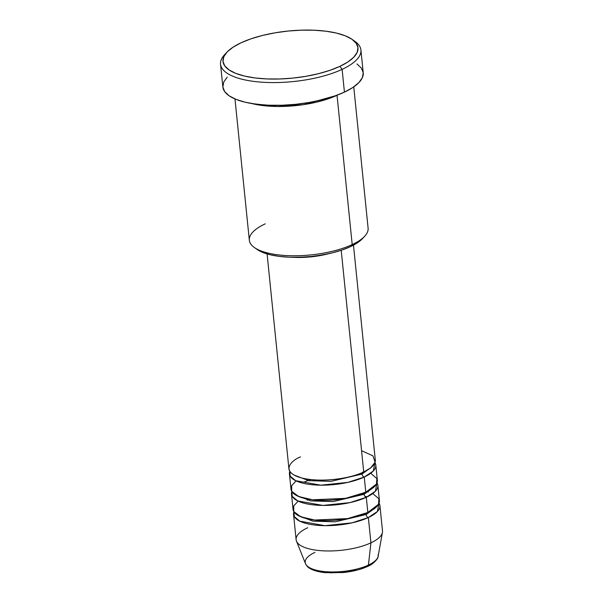 <?xml version="1.0" encoding="UTF-8"?>
<svg xmlns="http://www.w3.org/2000/svg" width="603" height="603" viewBox="0 0 603 603"><rect width="100%" height="100%" fill="white"/><g stroke="black" fill="none" stroke-linecap="round" stroke-linejoin="round"><path stroke-width="0.9" d="M378.096 554.496A36.685 12.784 174.2 0 1 368.403 565.094A2.714 1.801 65 0 1 367.581 566.436A2.714 1.801 65 0 1 366.684 566.511L361.702 568.501M300.49 456.908C290.601 460.624 279.649 472.428 302.653 478.194C326.457 483.591 356.388 476.317 363.73 471.991A43.416 15.135 -5.8 0 0 375.3 460.059L353.471 245.15M362.818 472.074A2.714 1.801 -115 0 0 362.011 474.048L331.122 481.337L308.751 480.666L294.098 475.066L308.751 480.666L331.122 481.337L362.011 474.048A2.714 1.801 -115 0 0 364.242 477.056L347.893 482.37L320.841 485.181L295.711 480.704L290.171 476.136L289.787 471.305A43.416 15.135 174.2 0 0 289.432 473.898L290.978 489.078A43.416 15.135 -5.8 0 0 319.047 500.279A43.416 15.135 -5.8 0 0 365.787 492.236A43.416 15.135 -5.8 0 0 377.357 480.305L375.812 465.124A43.416 15.135 174.2 0 1 364.242 477.056L365.787 492.236L364.242 477.056A43.416 15.135 174.2 0 1 317.51 485.098A43.416 15.135 174.2 0 1 289.432 473.898M296.096 480.885L291.679 485.686L291.694 491.287L298.681 496.533L312.61 499.789L345.557 498.342L365.787 492.236L376.46 484.051L376.875 478.571L370.694 473.31M364.875 492.312A2.714 1.801 -115 0 0 364.069 494.294L333.173 501.575L310.809 500.905L296.148 495.312L310.809 500.905L333.173 501.575L364.069 494.294A2.714 1.801 -115 0 0 366.3 497.294L349.951 502.608L322.899 505.427L297.769 500.95L292.221 496.375L291.844 491.543A43.416 15.135 174.2 0 0 291.49 494.136L293.028 509.316A43.416 15.135 -5.8 0 0 321.105 520.517A43.416 15.135 -5.8 0 0 367.845 512.475A43.416 15.135 -5.8 0 0 379.415 500.543L377.87 485.362A43.416 15.135 174.2 0 1 366.3 497.294L367.845 512.475L366.3 497.294A43.416 15.135 174.2 0 1 319.567 505.337A43.416 15.135 174.2 0 1 291.49 494.136M298.153 501.131L293.736 505.925L293.751 511.532L300.739 516.771L314.668 520.027L347.614 518.58L367.845 512.475L378.518 504.289L378.933 498.809L372.752 493.555M366.345 513.145A2.714 1.801 -115 0 0 366.127 514.532L335.23 521.814L312.859 521.143L298.206 515.55L312.859 521.143L335.23 521.814L366.127 514.532A2.714 1.801 -115 0 0 368.358 517.532L352.001 522.854L324.957 525.665L299.827 521.188L294.279 516.62L293.902 511.789A43.416 15.135 174.2 0 0 293.548 514.382L296.118 539.677A43.416 15.135 -5.8 0 0 324.188 550.878A43.416 15.135 -5.8 0 0 370.928 542.836L368.403 565.094A36.685 12.784 -5.8 0 0 378.126 556.298C378.684 558.009 373.543 564.227 367.574 566.443A2.714 1.801 -115 0 0 368.403 565.094L370.928 542.836A43.416 15.135 -5.8 0 0 382.498 530.904L379.928 505.608A43.416 15.135 174.2 0 1 368.358 517.532L370.928 542.836L368.358 517.532A43.416 15.135 174.2 0 1 321.618 525.582A43.416 15.135 174.2 0 1 293.548 514.382M234.982 98.945L249.333 240.243A59.689 20.804 -5.8 0 0 287.94 255.642A59.689 20.804 -5.8 0 0 352.205 244.584L337.039 95.304L338.034 94.829A59.689 20.804 174.2 0 1 337.039 95.304A2.714 1.801 65 0 1 336.889 95.259A2.714 1.801 -115 0 0 337.039 95.304L352.205 244.584L350.486 246.642A56.976 19.861 -5.8 0 0 362.35 238.743L364.634 236.308A59.689 20.804 174.2 0 1 352.205 244.584A59.689 20.804 -5.8 0 0 368.109 228.175L353.757 86.877M353.509 40.431A70.543 24.587 174.2 0 1 360.918 49.974A70.543 24.587 174.2 0 1 342.12 69.36A70.543 24.587 -5.8 0 0 354.956 41.388L352.235 39.459A67.83 23.645 174.2 0 1 339.881 66.36L342.12 69.36L344.434 92.131A70.543 24.587 -5.8 0 0 363.232 72.744L362.365 77.651L358.838 82.649L352.785 87.533L344.434 92.131L342.12 69.36A70.543 24.587 174.2 0 1 266.172 82.43A70.543 24.587 174.2 0 1 220.547 64.227A70.543 24.587 174.2 0 1 225.884 53.396M226.939 52.182L224.655 54.624A70.543 24.587 -5.8 0 0 254.157 81.45A70.543 24.587 -5.8 0 0 342.12 69.36L339.881 66.36A67.83 23.645 174.2 0 1 255.303 77.983A67.83 23.645 174.2 0 1 226.939 52.182A67.83 23.645 174.2 0 1 241.064 42.783L233.037 47.2L227.21 51.903L223.819 56.705L222.989 61.423L224.753 65.885L229.042 69.903L235.69 73.34L244.449 76.053L254.971 77.938L266.858 78.925L279.656 78.978L292.862 78.096L305.985 76.302L318.512 73.679L329.954 70.325L339.881 66.36L347.916 61.943L353.735 57.24L357.127 52.438L357.963 47.712L356.2 43.258L351.911 39.233L345.263 35.803L336.504 33.09L325.982 31.205L314.095 30.218L301.296 30.165L288.083 31.047L274.968 32.833L262.441 35.464L250.999 38.818L241.064 42.783A67.83 23.645 174.2 0 1 352.235 39.459M337.039 95.304L303.452 104.658L277.267 106.482L251.979 103.573A59.689 20.804 174.2 0 0 337.039 95.304M362.23 472.662A2.714 1.801 65 0 0 362.011 474.048L371.486 467.204L362.011 474.048A2.714 1.801 65 0 0 364.242 477.056L373.295 471.026L374.945 462.652A43.416 15.135 174.2 0 1 375.812 465.124M341.208 250.283L363.73 471.991L341.208 250.283M378.126 556.298L382.43 532.426A43.416 15.135 174.2 0 1 370.928 542.836A43.416 15.135 174.2 0 1 326.231 550.946A43.416 15.135 174.2 0 1 296.48 541.155A43.416 15.135 174.2 0 1 307.681 527.746M366.127 514.532L375.594 507.688L366.127 514.532A2.714 1.801 65 0 0 368.358 517.532L377.41 511.502L379.053 503.136A43.416 15.135 174.2 0 1 379.928 505.608M364.287 492.907A2.714 1.801 65 0 0 364.069 494.294L373.536 487.45L364.069 494.294A2.714 1.801 65 0 0 366.3 497.294L375.352 491.264L376.996 482.897A43.416 15.135 174.2 0 1 377.87 485.362M296.48 541.155L305.502 563.677A36.685 12.784 -5.8 0 0 330.632 571.946A36.685 12.784 -5.8 0 0 368.403 565.094A36.685 12.784 174.2 0 1 332.833 571.968A36.685 12.784 174.2 0 1 306.399 565.169A36.685 12.784 174.2 0 1 314.97 552.348M314.367 570.016L324.045 572.33M330.014 572.82L343.077 572.405L355.951 570.189M220.547 64.227L222.861 86.998A70.543 24.587 -5.8 0 0 268.486 105.201A70.543 24.587 -5.8 0 0 344.434 92.131L334.107 96.254L322.198 99.744L309.173 102.472L295.53 104.334L281.789 105.254L268.486 105.201L256.117 104.176L245.172 102.209L236.067 99.389L229.155 95.824L224.693 91.633L222.861 86.998L223.728 82.091L227.256 77.094M356.938 63.926L361.401 68.109L363.232 72.744L360.918 49.974M362.373 238.72L357.232 242.926L350.486 246.642L342.142 249.966L332.524 252.793L322.01 254.994L310.99 256.501L299.887 257.24L289.139 257.195L279.151 256.365L270.317 254.783L262.961 252.506L257.074 249.416M292.689 257.3L311.02 256.855L329.072 253.607A43.416 15.135 174.2 0 1 292.689 257.3M267.091 253.923L288.92 468.84A43.416 15.135 -5.8 0 0 316.997 480.041A43.416 15.135 -5.8 0 0 363.73 471.991L370.717 467.845L375.081 462.237L372.986 455.868L361.566 450.705M254.376 247.509L257.104 249.431A56.976 19.861 -5.8 0 0 350.486 246.642L352.205 244.584A59.689 20.804 174.2 0 1 254.376 247.509A59.689 20.804 174.2 0 1 265.245 223.834M363.677 494.475L361.506 494.023M309.256 499.329L307.229 500.211M368.441 491.927L367.167 491.566M367.219 496.849L364.845 496.246M310.522 479.543L303.95 482.136M367.574 566.443C360.903 569.481 352.845 571.516 343.401 572.541L325.107 572.677C313.718 571.35 308.879 568.425 306.972 566.029L305.502 563.677"/></g></svg>
